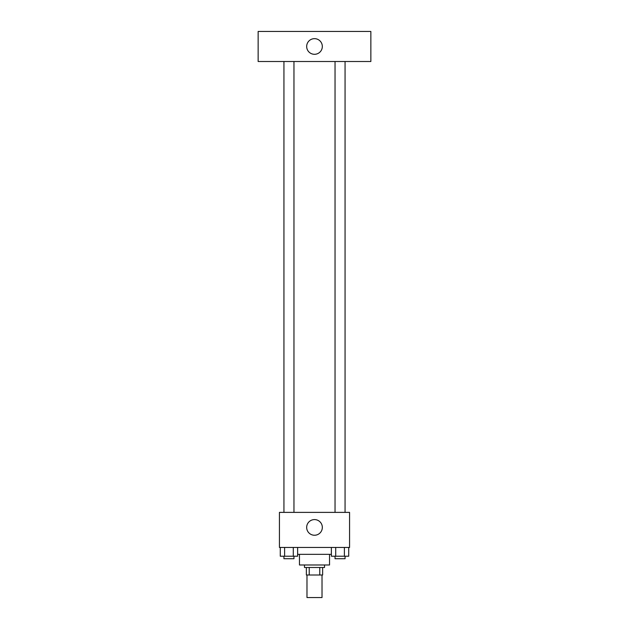 <?xml version="1.0" encoding="UTF-8"?>
<svg xmlns="http://www.w3.org/2000/svg" width="629" height="629" viewBox="0 0 629 629"><rect width="100%" height="100%" fill="white"/><g stroke="black" fill="none" stroke-linecap="round" stroke-linejoin="round"><path stroke-width="0.94" d="M306.983 575.008L306.983 597.55L322.017 597.55L322.017 575.008M319.776 567.492L319.776 575.008L306.362 575.008L306.362 567.492M319.776 575.008L322.638 575.008L322.638 567.492L322.638 575.008M324.517 564.984L324.517 567.492L304.483 567.492L304.483 564.984M309.224 567.492L309.224 575.008M329.533 554.338L329.533 564.984L299.467 564.984L299.467 554.338M331.373 554.338L297.627 554.338M349.567 547.45L279.433 547.45L279.433 512.383L349.567 512.383L349.567 547.45M322.331 527.416A7.831 7.831 0 0 1 310.584 534.194A7.831 7.831 0 0 1 310.584 520.631A7.831 7.831 0 0 1 322.331 527.416M335.037 512.383L335.037 61.508M293.963 61.508L293.963 512.383M370.858 61.508L258.142 61.508L258.142 31.45L370.858 31.45L370.858 61.508M314.5 38.652A7.831 7.831 0 0 1 321.277 50.391A7.831 7.831 0 0 1 307.723 50.391A7.831 7.831 0 0 1 314.5 38.652M348.725 547.45L348.725 556.217L331.373 556.217L331.373 547.45M344.385 547.45L344.385 556.217M335.713 547.45L335.713 556.217M345.062 556.217L345.062 558.725L335.037 558.725L335.037 556.217M297.627 547.45L297.627 556.217L280.275 556.217L280.275 547.45M293.287 547.45L293.287 556.217M284.615 547.45L284.615 556.217M293.963 556.217L293.963 558.725L283.938 558.725L283.938 556.217M345.062 512.383L345.062 61.508M283.938 61.508L283.938 512.383"/></g></svg>

